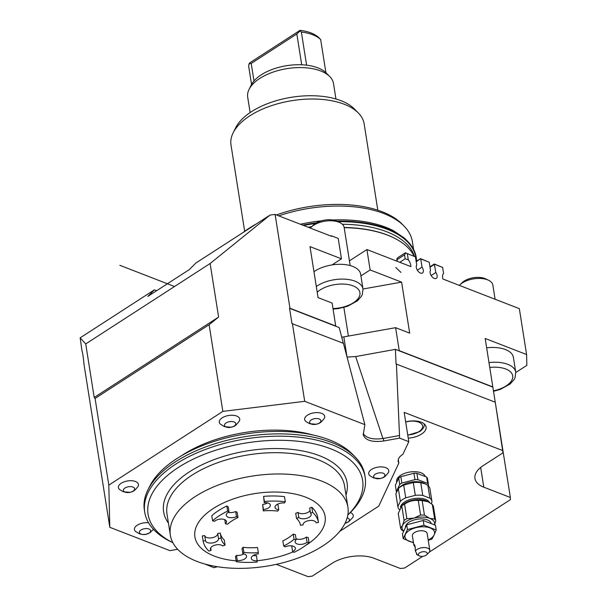 <?xml version="1.0" encoding="UTF-8"?>
<svg xmlns="http://www.w3.org/2000/svg" width="607" height="607" viewBox="0 0 607 607"><rect width="100%" height="100%" fill="white"/><g stroke="black" fill="none" stroke-linecap="round" stroke-linejoin="round"><path stroke-width="0.91" d="M250.13 112.576L247.694 97.173A43.438 22.049 -9 0 1 249.075 89.366L251.237 85.018A40.441 20.524 -9 0 1 306.611 65.177A40.441 20.524 -9 0 1 317.886 67.863A40.441 20.524 -9 0 1 325.906 72.658A40.441 20.524 -9 0 1 326.369 73.113L329.768 76.581A43.438 22.049 -9 0 1 333.501 83.584L335.944 98.987M249.075 89.366A43.438 22.049 -9 0 1 320.663 70.943A43.438 22.049 -9 0 1 329.768 76.581M251.541 84.441L248.642 66.117L249.014 63.932L251.215 63.447L296.831 33.954L301.717 64.79M325.906 72.658L320.655 39.516L318.812 37.634A38.711 19.652 -9 0 0 311.034 32.945A38.711 19.652 -9 0 0 300.025 30.35L249.674 62.9L249.014 63.932M296.831 33.954L300.025 30.957L301.36 32.034A40.441 20.524 -9 0 1 312.635 34.72A40.441 20.524 -9 0 1 320.655 39.516M300.025 30.957L300.025 30.35M253.992 80.959L251.215 63.447M301.36 32.034L306.611 65.177M321.323 480.956A89.874 45.616 -9 0 1 347.902 507.118A89.874 45.616 -9 0 1 296.982 558.425A89.874 45.616 -9 0 1 196.941 561.392A89.874 45.616 -9 0 1 170.362 535.237A89.874 45.616 -9 0 1 221.282 483.923A89.874 45.616 -9 0 1 321.323 480.956M172.858 542.681A108.6 55.116 -9 0 1 182.199 465.068A108.6 55.116 -9 0 1 330.504 448.725A108.6 55.116 -9 0 1 347.826 514.964L349.237 513.613A111.597 56.641 171 0 0 365.171 477.314A111.597 56.641 171 0 0 332.173 444.84A111.597 56.641 171 0 0 207.958 448.52A111.597 56.641 171 0 0 144.732 512.232A111.597 56.641 171 0 0 171.098 541.831L172.866 542.688M355.224 457.033L352.28 454.036A109.002 55.32 171 0 0 329.404 439.878A109.002 55.32 171 0 0 149.792 486.108L147.918 489.872A111.597 56.641 -9 0 1 331.809 442.541A111.597 56.641 -9 0 1 355.224 457.033A111.597 56.641 -9 0 1 364.807 475.023L365.171 477.314M236.153 560.853A65.905 33.453 -9 0 1 214.392 556.133A65.905 33.453 -9 0 1 213.254 508.529A65.905 33.453 -9 0 1 305.602 497.148A65.905 33.453 -9 0 1 305.442 545.579M293.113 551.869A65.905 33.453 -9 0 1 257.345 560.678M313.963 271.686A26.966 13.688 -9 0 1 314.904 271.048A26.966 13.688 -9 0 1 332.029 264.918A26.966 13.688 -9 0 1 360.657 274.243L363.001 289.031A26.966 13.688 171 0 0 355.027 281.185A26.966 13.688 171 0 0 317.249 285.836A26.966 13.688 171 0 0 316.3 286.474M339.89 222.625L337.037 221.244A14.758 7.489 171 0 0 315.481 223.414A14.758 7.489 171 0 0 313.478 224.977L311.194 227.17A17.975 9.12 -9 0 1 313.637 225.265A17.975 9.12 -9 0 1 339.89 222.625A17.975 9.12 -9 0 1 344.139 227.397L350.186 265.57M486.655 347.811A26.966 13.688 -9 0 1 513.401 357.386L515.745 372.174A26.966 13.688 171 0 0 507.771 364.329A26.966 13.688 171 0 0 488.992 362.599M488.597 280.282L485.744 278.901A14.758 7.489 171 0 0 464.188 281.064A14.758 7.489 171 0 0 462.185 282.627L459.901 284.827A17.975 9.12 -9 0 1 462.344 282.915A17.975 9.12 -9 0 1 488.597 280.282A17.975 9.12 -9 0 1 492.846 285.047L495.092 299.243M270.069 215.06L210.128 263.506L218.603 317.044L94.199 397.471L85.724 343.926L80.147 337.841L81.975 350.793C82.681 352.758 83.364 357.318 84.016 364.488L109.806 527.316L108.812 485.114L222.852 411.394L304.706 401.318L364.868 424.642L343.441 343.35L291.967 323.607L289.547 308.31L335.739 326.225L332.143 303.075L318.068 297.62L309.995 246.624L341.46 258.825L338.228 238.43L331.536 235.835L331.619 236.343L275.108 214.438L270.069 215.06L195.841 263.043L189.301 269.599L147.835 296.413L154.375 289.85L80.147 337.841M210.128 263.506L85.724 343.926M156.629 290.723L154.375 289.85M330.58 235.941A194.733 98.835 -9 0 1 331.536 235.835M276.299 564.343L308.045 576.65L312.241 576.134L331.938 563.402A29.955 15.205 -9 0 1 373.912 558.235L400.468 568.524L404.664 568.008L422.7 556.353M515.745 372.174L515.077 377.63L514.114 379.534L510.108 384.034L500.267 389.428L493.514 391.303L510.358 497.482L483.802 487.193A29.955 15.205 -9 0 1 474.947 478.475A29.955 15.205 -9 0 1 483.293 465.554L502.991 452.814L495.266 402.213L396.037 363.957L395.407 349.351L492.854 387.129L495.236 402.198M349.435 260.843L366.909 249.545L370.133 269.948L401.599 282.141L409.679 333.137L395.605 327.681L343.835 336.87A14.978 7.603 -9 0 1 341.726 337.166M395.605 327.681L399.239 350.626L398.86 350.694M401.599 282.141L362.994 289M332.029 264.918L341.46 258.825M370.133 269.948L360.922 275.904M289.547 308.31L289.964 308.257L275.108 214.438M289.964 308.257L335.777 326.02M430.022 267.209L434.544 264.288L442.624 267.421L443.573 273.423A8.24 4.666 -122.9 0 0 442.951 279.03L519.334 308.644L526.595 354.534L526.853 365.353L515.791 372.508M510.358 497.482L510.411 499.652L429.354 552.051M526.595 354.534L485.175 338.471L492.854 387.129M344.184 227.671A97.219 49.342 -9 0 1 387.706 235.213A97.219 49.342 -9 0 1 393.473 237.709A97.219 49.342 -9 0 1 414.179 256.321M393.473 237.709L392.941 237.451A96.619 49.038 171 0 0 387.213 234.97A96.619 49.038 171 0 0 344.154 227.481M399.239 350.626L492.846 386.917M442.624 267.421L434.293 264.015L435.841 272.505A4.939 2.8 -122.9 0 1 436.304 278.37A4.939 2.8 -122.9 0 1 434.286 278.423A4.939 2.8 -122.9 0 1 430.712 274.736A4.939 2.8 -122.9 0 1 430.53 270.441L429.232 262.224L420.734 258.931L422.032 267.148A4.939 2.8 -122.9 0 1 422.495 273.013A4.939 2.8 -122.9 0 1 420.476 273.074A4.939 2.8 -122.9 0 1 416.903 269.379A4.939 2.8 -122.9 0 1 416.721 265.092L415.423 256.875L405.347 252.793L397.881 257.618L396.819 258.863L397.054 259.69L404.52 254.864L405.15 258.81L408.291 259.743L407.335 253.741M408.291 259.743A8.24 4.666 -122.9 0 1 410.886 266.602L366.909 249.545M415.423 256.875L405.347 252.793M429.232 262.224L420.484 258.658L416.152 261.465M431.145 275.54L435.841 272.505M417.335 270.183L422.032 267.148M396.819 258.863L397.099 261.253M397.319 261.336L397.054 259.69M399.77 262.292L405.15 258.81M404.52 254.864L405.802 253.058M434.293 264.015L429.961 266.814M416.212 261.852L420.484 258.658M408.245 438.148A16.48 8.361 171 0 0 421.508 434.088A16.48 8.361 171 0 0 426.099 426.987A16.48 8.361 171 0 0 405.666 421.888M339.685 531.391L378.73 506.155L398.807 463.095L398.275 459.711M398.807 463.095A16.48 8.361 -9 0 1 398.192 461.457A16.48 8.361 -9 0 1 402.782 454.355A16.48 8.361 -9 0 1 402.934 454.256L408.799 441.676L404.156 412.358L502.937 450.652M204.749 563.986L213.899 567.674L217.488 566.733M335.739 326.225L339.192 327.56L343.342 343.312M94.199 397.471L95.079 398.435L209.119 324.715L218.603 317.044M396.72 482.315L396.606 481.617A14.568 7.398 -9 0 1 404.861 473.293A14.568 7.398 -9 0 1 421.083 472.815A14.568 7.398 -9 0 1 425.272 476.541M347.06 357.068L355.664 356.567L395.407 349.351M181.356 455.811A98.865 50.176 -9 0 1 182.828 454.848A98.865 50.176 -9 0 1 312.901 434.976M177.631 549.252L169.975 550.64L109.806 527.316M364.868 424.642L363.236 434.787C365.353 440.401 372.19 442.465 383.745 440.993L399.618 438.117L408.799 441.676M388.305 472.701A10.144 5.152 171 0 0 377.933 467.132A10.144 5.152 171 0 0 369.784 475.63L373.624 477.982L380.392 478.528C382.41 477.648 383.745 478.642 388.305 472.701M137.994 486.503A10.144 5.152 171 0 0 127.622 480.941A10.144 5.152 171 0 0 119.473 489.439L123.312 491.784L130.088 492.33C132.098 491.458 133.441 492.452 137.994 486.503M324.244 418.42A10.144 5.152 171 0 0 313.872 412.851A10.144 5.152 171 0 0 305.723 421.349L309.562 423.701L316.338 424.247C318.349 423.367 319.692 424.361 324.244 418.42M148.548 522.764A10.144 5.152 171 0 0 137.152 525.267A10.144 5.152 171 0 0 135.49 531.398L139.329 533.75L142.622 534.509L146.105 534.297L149.975 532.688L153.465 529.327M347.158 517.87A5.691 2.891 -9 0 1 349.298 520.556A5.691 2.891 -9 0 1 345.026 523.295L348.744 521.732L352.788 517.505A10.144 5.152 171 0 0 350.345 512.528M220.288 424.05A10.334 5.243 -9 0 1 228.695 415.492A10.334 5.243 -9 0 1 239.333 421.03C234.484 427.609 233.247 426.266 231.282 427.222L224.438 426.691L220.288 424.05M226.191 427.055A5.691 2.891 -9 0 1 228.581 421.88A5.691 2.891 -9 0 1 235.592 424.574A5.691 2.891 -9 0 1 226.191 427.055M396.348 491.647L395.339 485.274L398.7 478.066L399.709 484.439L396.348 491.647A16.48 8.361 171 0 0 396.454 491.905M400.84 476.685L413.936 473.248L414.945 479.621L401.849 483.058L400.84 476.685A16.48 8.361 171 0 0 398.7 478.066M416.903 473.293L426.638 477.072L427.647 483.445L417.912 479.667L416.903 473.293A16.48 8.361 171 0 0 413.936 473.248M428.11 485.653L428.474 484.872L427.465 478.498A16.48 8.361 171 0 0 426.638 477.072M401.849 483.058A16.48 8.361 171 0 0 399.709 484.439M428.474 484.872A16.48 8.361 171 0 0 427.647 483.445M417.912 479.667A16.48 8.361 171 0 0 414.945 479.621M400.567 527.991L398.26 513.461L401.781 505.919L404.08 520.449L402.524 525.495L400.567 527.991A17.975 9.12 171 0 0 401.644 529.858L403.64 531.337M403.708 531.186A16.48 8.361 -9 0 1 402.524 525.495A16.48 8.361 -9 0 1 413.928 518.128A16.48 8.361 -9 0 1 429.748 518.363A16.48 8.361 -9 0 1 434.551 524.888M405.438 527.475A13.035 6.616 -9 0 1 416.364 519.372A13.035 6.616 -9 0 1 430.78 522.475A13.035 6.616 -9 0 1 431.198 523.583M428.079 501.731L432.343 504.531L434.642 519.061L429.748 518.363L424.452 515.115L422.153 500.578L428.079 501.731L426.691 501.063A14.978 7.603 171 0 0 425.803 500.676A14.978 7.603 171 0 0 402.782 504.849L401.174 506.397M434.604 524.911L435.727 520.927L433.421 506.397A17.975 9.12 -9 0 0 432.343 504.531M435.727 520.927A17.975 9.12 171 0 0 434.642 519.061M418.276 500.525L420.583 515.055L413.928 518.128L406.872 518.651L404.573 504.113C408.868 501.207 413.443 500.009 418.276 500.525A17.975 9.12 -9 0 1 422.153 500.578M424.452 515.115A17.975 9.12 171 0 0 420.583 515.055M406.872 518.651A17.975 9.12 171 0 0 404.08 520.449M401.781 505.919A17.975 9.12 -9 0 1 404.573 504.113M425.249 483.885L423.868 483.218A14.978 7.603 171 0 0 416.281 481.67A14.978 7.603 171 0 0 399.96 487.004L398.359 488.536A17.224 8.741 -9 0 1 403.708 485.092L413.291 482.58A17.224 8.741 -9 0 1 417.13 482.406A17.224 8.741 -9 0 1 420.757 482.694L425.249 483.885L427.882 485.456A17.224 8.741 -9 0 1 429.931 488.749L431.949 501.496A17.224 8.741 171 0 0 429.9 498.203L422.776 495.441A17.224 8.741 171 0 0 419.149 495.153A17.224 8.741 171 0 0 415.309 495.327L405.726 497.839L403.708 485.092M398.329 488.567L400.347 501.321L397.881 506.595A17.224 8.741 171 0 0 397.919 506.891L395.901 494.136A17.224 8.741 -9 0 1 395.863 493.848L398.329 488.567A17.224 8.741 -9 0 1 398.359 488.536M427.882 485.456L429.9 498.203M431.38 503.78L431.987 501.792A17.224 8.741 171 0 0 431.949 501.496M422.776 495.441L420.757 482.694M405.726 497.839A17.224 8.741 171 0 0 400.347 501.321M397.881 506.595L395.863 493.848M397.919 506.891A17.224 8.741 171 0 0 399.338 509.599M400.43 507.308A14.978 7.603 -9 0 1 418.906 498.241A14.978 7.603 -9 0 1 429.657 502.611M413.291 482.58L415.309 495.327M413.466 542.787L403.207 538.637L402.456 533.887L406.69 524.805L423.185 520.48L435.454 525.237L436.205 529.987L434.142 534.873A14.978 7.603 171 0 0 434.051 530.913A14.978 7.603 171 0 0 430.128 527.953A14.978 7.603 171 0 0 415.742 527.741A14.978 7.603 171 0 0 405.377 534.441A14.978 7.603 171 0 0 405.468 538.401A14.978 7.603 171 0 0 409.391 541.361A14.978 7.603 171 0 0 413.39 542.332M428.185 539.987A14.978 7.603 171 0 0 434.142 534.873L431.972 539.069L428.238 540.298M415.302 547.506L413.853 545.048L412.365 535.829A7.489 3.801 -9 0 1 418.815 530.966A7.489 3.801 -9 0 1 427.07 533.143A7.489 3.801 -9 0 1 427.161 533.485L429.824 550.314A7.489 3.801 -9 0 1 428.754 552.749L426.622 554.79A4.492 2.284 -9 0 1 419.452 555.929A4.492 2.284 -9 0 1 418.443 554.95A4.492 2.284 -9 0 1 422.055 551.862A4.492 2.284 -9 0 1 427.214 553.121A4.492 2.284 -9 0 1 426.622 554.79M403.207 538.637L407.441 529.554L423.936 525.23L436.205 529.987M423.936 525.23L423.185 520.48M407.441 529.554L406.69 524.805M413.853 545.048C414.611 543.682 415.12 545.701 415.378 551.103L416.979 554.092L416.599 554.548L416.774 553.554M416.979 554.092L416.599 554.548A7.489 3.801 -9 0 0 416.797 554.646L419.452 555.929M415.378 551.103A7.489 3.801 -9 0 1 422.965 547.597A7.489 3.801 -9 0 1 429.733 549.965A7.489 3.801 -9 0 1 429.824 550.314M415.18 546.573A4.492 1.358 38.6 0 1 414.012 544.858A4.492 1.358 38.6 0 1 413.936 544.304M375.376 478.339A5.691 2.891 -9 0 1 377.759 473.164A5.691 2.891 -9 0 1 384.77 475.865A5.691 2.891 -9 0 1 375.376 478.339M125.065 492.148A5.691 2.891 -9 0 1 127.447 486.973A5.691 2.891 -9 0 1 134.466 489.667A5.691 2.891 -9 0 1 125.065 492.148M311.315 424.058A5.691 2.891 -9 0 1 313.698 418.883A5.691 2.891 -9 0 1 320.716 421.577A5.691 2.891 -9 0 1 311.315 424.058M141.082 534.114A5.691 2.891 -9 0 1 143.464 528.932A5.691 2.891 -9 0 1 150.483 531.633A5.691 2.891 -9 0 1 141.082 534.114M292.597 546.012A6.594 3.346 171 0 1 291.792 546.444L292.604 551.543A6.594 3.346 171 0 0 295.374 548.182A6.594 3.346 171 0 0 291.641 545.837A6.594 3.346 171 0 0 285.123 546.884L283.651 545.974L282.847 540.875A40.252 20.433 171 0 0 293.234 534.152L295.374 534.638L296.178 539.737A6.594 3.346 171 0 0 295.116 541.998A6.594 3.346 171 0 0 299.987 544.426A6.594 3.346 171 0 0 307.066 542.195L309.046 542.643L308.235 537.544L306.254 537.096L307.066 542.195M296.019 538.72A6.594 3.346 171 0 0 306.254 537.096M303.09 524.865L300.541 525.321A40.252 20.433 171 0 0 296.52 518.386L295.708 513.287L298.007 512.429A6.594 3.346 171 0 0 304.373 513.545A6.594 3.346 171 0 0 310.086 510.517M298.007 512.429L298.811 517.528A6.594 3.346 171 0 0 306.406 518.386A6.594 3.346 171 0 0 311.171 514.311A6.594 3.346 171 0 0 310.503 513.15L309.699 508.051L311.823 507.262A58.416 29.652 -9 0 1 317.666 517.323L318.478 522.422A58.416 29.652 171 0 0 312.635 512.361L311.823 507.262M253.225 555.473A6.594 3.346 171 0 0 256.556 555.686L257.216 562.021A58.416 29.652 171 0 1 236.29 561.71L237.299 560.481A6.594 3.346 171 0 0 246.571 556.065A6.594 3.346 171 0 0 242.83 553.721L243.915 552.393A40.252 20.433 171 0 0 258.332 552.605L258.172 553.948A6.594 3.346 171 0 0 251.26 558.394A6.594 3.346 171 0 0 257.36 560.785M236.29 561.71L235.486 556.611L236.487 555.382A6.594 3.346 171 0 0 243.802 553.895M242.83 553.721L242.018 548.622L243.103 547.294A40.252 20.433 171 0 0 257.527 547.506L258.332 552.605M263.279 510.874L263.438 509.531A6.594 3.346 171 0 0 270.35 505.085A6.594 3.346 171 0 0 264.242 502.695L263.582 496.359A58.416 29.652 -9 0 1 284.508 496.67L285.32 501.769L284.311 502.998A6.594 3.346 171 0 0 275.039 507.414A6.594 3.346 171 0 0 278.78 509.759L277.695 511.086A40.252 20.433 171 0 0 263.279 510.874L262.626 504.432A6.594 3.346 171 0 0 267.581 502.907M277.004 504.485A6.594 3.346 171 0 0 277.976 504.66L278.78 509.759M203.133 541.057L205.5 540.678A6.594 3.346 171 0 0 212.549 542.924A6.594 3.346 171 0 0 218.52 538.591A6.594 3.346 171 0 0 218.512 538.576L221.069 538.159A40.252 20.433 171 0 0 225.091 545.094L222.799 545.951A6.594 3.346 171 0 0 215.204 545.094A6.594 3.346 171 0 0 210.439 549.168A6.594 3.346 171 0 0 211.099 550.329L208.975 551.118A58.416 29.652 171 0 1 203.133 541.057L202.328 535.958L204.696 535.579A6.594 3.346 171 0 0 211.722 537.825A6.594 3.346 171 0 0 217.708 533.515M218.512 538.576L217.708 533.477L220.258 533.06A40.252 20.433 171 0 0 224.287 539.995L225.091 545.094M211.76 515.738A58.416 29.652 -9 0 1 226.843 505.988L228.202 506.837L229.006 511.936A6.594 3.346 171 0 0 226.236 515.297A6.594 3.346 171 0 0 229.962 517.642A6.594 3.346 171 0 0 236.487 516.595L237.959 517.505A40.252 20.433 171 0 0 227.564 524.228L225.432 523.742A6.594 3.346 171 0 0 226.494 521.481A6.594 3.346 171 0 0 221.616 519.053A6.594 3.346 171 0 0 214.544 521.284L212.564 520.836L211.76 515.738M228.202 512.369A6.594 3.346 171 0 0 235.683 511.496L237.147 512.407L237.959 517.505M293.234 534.152L294.046 539.251L296.178 539.737M283.651 545.974A40.252 20.433 171 0 0 294.046 539.251M310.503 513.15L312.635 512.361M296.52 518.386L298.811 517.528M318.478 522.422L316.11 522.802A6.594 3.346 171 0 0 309.062 520.556A6.594 3.346 171 0 0 303.09 524.888A6.594 3.346 171 0 0 303.098 524.903M285.32 501.769A58.416 29.652 171 0 0 264.394 501.458L263.582 496.359M264.242 502.695L264.394 501.458M262.626 504.432L263.438 509.531M226.843 505.988L227.648 511.086A58.416 29.652 171 0 0 212.564 520.836M227.648 511.086L229.006 511.936M224.78 519.66L225.432 523.742M235.683 511.496L236.487 516.595M210.712 547.863L211.099 550.329M220.258 533.06L221.069 538.159M204.696 535.579L205.5 540.678M243.103 547.294L243.915 552.393M236.487 555.382L237.299 560.481M292.604 551.543L293.963 552.393A58.416 29.652 171 0 0 309.046 542.643M244.667 231.297L230.994 144.944A67.407 34.212 -9 0 1 233.141 132.827A67.407 34.212 -9 0 1 344.222 104.245A67.407 34.212 -9 0 1 358.358 112.993A67.407 34.212 -9 0 1 364.147 123.858L377.82 210.212M358.358 112.993L354.427 108.994A63.947 32.459 171 0 0 341.02 100.694A63.947 32.459 171 0 0 235.637 127.811L233.141 132.827M278.772 215.857A96.619 49.038 -9 0 1 383.821 213.55A96.619 49.038 -9 0 1 404.08 226.092A96.619 49.038 -9 0 1 412.381 241.662L413.602 249.394M409.786 243.68L404.634 238.232L393.548 230.743A96.619 49.038 171 0 0 386.006 227.344A96.619 49.038 171 0 0 332.818 219.992M404.08 226.092L402.115 224.097A94.889 48.158 171 0 0 382.22 211.775A94.889 48.158 171 0 0 276.443 214.954M256.329 223.937A94.889 48.158 171 0 0 242.899 232.625M416.227 257.451A97.947 49.713 171 0 0 416.197 257.262A97.947 49.713 171 0 0 405.681 239.484A97.947 49.713 171 0 0 336.931 221.191M316.55 222.777A97.947 49.713 171 0 0 302.681 225.129M416.281 261.382L416.182 259.432A97.651 49.562 171 0 0 405.476 239.962A97.651 49.562 171 0 0 338 221.714M342.34 224.256A96.619 49.038 -9 0 1 404.884 242.33A96.619 49.038 -9 0 1 414.467 256.45M416.569 261.192A97.947 49.713 171 0 0 416.258 257.649A97.947 49.713 171 0 0 405.742 239.864A97.947 49.713 171 0 0 337.689 221.563M315.686 223.285A97.947 49.713 171 0 0 303.348 225.387M315.382 223.482A97.651 49.562 171 0 0 303.614 225.485M396.417 363.889L399.618 438.117M304.706 401.318L292.392 323.554M209.119 324.715L222.852 411.394M108.812 485.114L95.079 398.435M363.206 433.489C366.271 438.224 372.979 439.878 383.343 438.444L399.216 435.568M144.732 512.232L144.367 509.933A111.597 56.641 -9 0 1 147.918 489.872M310.329 228.095A17.975 9.12 -9 0 1 311.194 227.17M459.347 285.389A17.975 9.12 -9 0 1 459.901 284.827M321.308 220.842A96.619 49.038 171 0 0 300.374 224.233M308.121 227.238A96.619 49.038 -9 0 1 311.778 226.616M400.961 272.437L395.81 267.505M174.535 286.512L119.837 265.312M170.362 535.237L166.986 513.932A89.874 45.616 -9 0 1 192.017 475.167A89.874 45.616 -9 0 1 317.947 459.658A89.874 45.616 -9 0 1 344.526 485.812L347.902 507.118M345.982 494.993A92.871 47.134 171 0 0 297.339 450.083A92.871 47.134 171 0 0 189.49 471.798A92.871 47.134 171 0 0 168.442 523.113M317.218 292.255A23.37 11.859 -9 0 1 353.024 285.851A23.37 11.859 -9 0 1 357.493 299.312A23.37 11.859 -9 0 1 333.008 308.561M489.766 367.463A23.37 11.859 -9 0 1 505.768 369.003A23.37 11.859 -9 0 1 511.693 380.452A23.37 11.859 -9 0 1 493.43 390.809M483.802 487.193L480.676 467.443M343.835 336.87L346.992 356.802M343.865 307.43L348.395 336.058M405.688 422.04A13.179 6.692 -9 0 1 420.719 423.2A13.179 6.692 -9 0 1 418.929 431.653A13.179 6.692 -9 0 1 407.729 434.931M355.664 356.567L382.918 438.52M383.745 440.993L383.343 438.444M424.134 424.156A14.978 7.603 171 0 0 424.05 423.754L424.134 424.156C424.718 426.509 423.223 428.997 419.665 431.638L407.775 435.189M416.197 257.262L416.258 257.649M333.091 309.077L338.554 308.546L347.523 306.285L357.364 300.89L361.37 296.391L362.333 294.478L363.001 289.031"/></g></svg>
